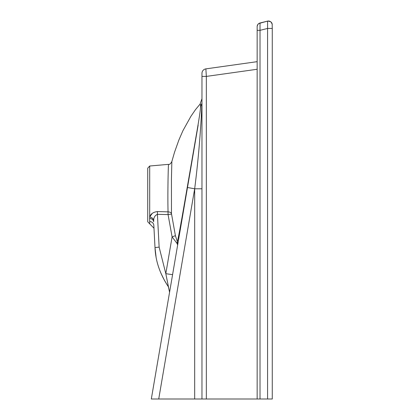 <?xml version="1.0" encoding="UTF-8"?>
<svg xmlns="http://www.w3.org/2000/svg" width="420" height="420" viewBox="0 0 420 420"><rect width="100%" height="100%" fill="white"/><g stroke="black" fill="none" stroke-linecap="round" stroke-linejoin="round"><path stroke-width="0.63" d="M153.983 228.223L147.73 221.776L147.73 168.163L149.704 166.01L149.704 168.992L149.704 166.01L168.52 164.362C168.352 163.275 167.533 192.985 168.047 211.859L168.073 214.589L171.491 214.074L171.47 213.623L175.408 235.683L177.34 241.621C178.238 238.786 181.451 221.198 186.979 188.858L196.303 135.009C200.251 112.434 200.408 109.085 200.734 106.286L200.246 103.52M168.52 164.362C169.491 164.75 170.604 163.805 171.853 161.522L174.526 152.245L178.857 140.075L182.884 130.772L190.916 116.308L195.489 109.646L200.351 103.777M200.519 104.675L200.471 108.665M181.172 221.855L180.731 224.616M171.47 213.623L171.434 179.051L171.853 161.522L171.439 179.067L171.465 213.628A3.78 2.084 -0.9 0 0 168.047 211.859L157.416 211.565A4.536 0.399 -88.6 0 1 157.416 214.331L159.133 247.112L165.811 273.656L172.1 236.87L175.408 235.683M153.704 220.216L153.647 221.797A4.536 3.659 -3 0 0 149.641 218.39L149.704 216.951A4.536 3.439 -165.2 0 1 153.704 220.216C153.762 217.376 155.001 215.418 157.416 214.331L168.073 214.589L172.1 236.87L177.03 243.411L177.65 245.002L198.156 125.108M167.969 284.393L168.331 286.708C159.999 274.108 155.558 261.088 155.001 247.653L155.001 247.653M169.565 292.288L165.811 273.656A7.56 0.278 -170.3 0 0 172.599 274.533L169.575 292.22L168.341 286.645C160.015 274.171 155.563 261.151 155.001 247.585L156.046 256.767M159.338 269.152L159.721 270.197M160.912 273.168L164.509 280.507M165.008 281.384L167.806 285.863M165.811 273.656L167.234 280.828M167.333 281.29L167.417 281.71M172.599 274.533L151.316 399L187.483 187.509L194.67 188.785L201.968 188.785M257.15 61.666L205.868 68.875A4.536 4.536 0 0 0 201.968 73.369L201.968 399L151.316 399M152.276 213.376L149.704 216.951L149.646 217.786M159.133 247.112L155.001 247.585L153.835 225.377A4.536 4.147 -3 0 0 149.704 221.482L149.641 218.39M149.704 223.928L149.704 221.482M149.704 168.992L149.704 216.951C150.638 213.916 153.211 212.116 157.416 211.565M258.757 23.573L260.017 22.995A3.78 3.78 0 0 0 257.15 26.586M271.856 23.063L270.816 21.798L269.278 21.084L267.577 21.11L267.577 28.445L267.577 21.11L258.872 23.494L257.954 24.334L257.192 26.098M257.187 26.155L257.975 24.308M257.15 30.329L257.15 34.225L257.15 26.665L257.15 30.329L257.15 26.665L257.15 30.329L260.017 30.329L257.15 30.329L257.15 399L201.968 399M268.149 21.016L269.278 21.084L267.577 21.11L260.017 22.995L260.017 30.329L267.577 28.445L267.577 399L257.15 399M257.15 69.263L206.341 76.409L205.868 68.875M206.341 399L206.341 76.409L201.968 76.409M258.793 399L262.442 399L258.793 399M259.796 399L262.442 399M272.197 24.05L270.827 21.809M270.816 21.798L271.934 23.226M267.577 28.445L272.27 28.445L272.155 23.867M272.265 24.628L271.955 23.263M271.824 22.995L270.879 21.851M270.764 21.761L267.944 21.037M272.27 28.445L272.27 398.979M272.27 399L267.577 399M201.968 102.837L201.968 102.816C200.75 131.47 198.319 160.13 194.67 188.785L158.723 399M168.341 286.645L169.575 292.22M177.65 245.002L177.34 241.621L177.03 243.411M201.857 103.436L200.728 106.292L201.857 103.436M194.67 399L194.67 188.785M260.017 398.979L260.017 30.329M258.872 23.494L257.954 24.334M267.577 21.11L268.123 21.016M200.251 103.514L201.968 98.721L200.251 103.514"/></g></svg>
